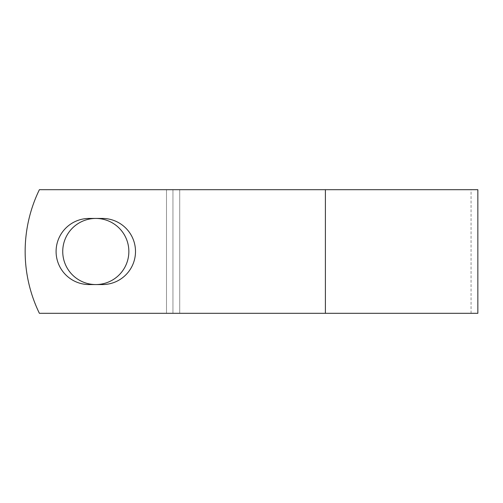 <?xml version="1.0" encoding="UTF-8"?>
<svg xmlns="http://www.w3.org/2000/svg" width="503" height="503" viewBox="0 0 503 503"><rect width="100%" height="100%" fill="white"/><g stroke="black" fill="none" stroke-linecap="round" stroke-linejoin="round"><path stroke-width="0.38" stroke-dasharray="2.52 1.89" d="M56.091 251.5A33.06 33.06 0 0 0 89.157 284.56L102.436 284.56A33.06 33.06 0 0 0 135.502 251.5A33.06 33.06 0 0 0 102.436 218.44L89.157 218.44A33.06 33.06 0 0 0 56.091 251.5M62.737 251.5A33.06 33.06 0 0 1 95.796 218.44A33.06 33.06 0 0 1 128.856 251.5A33.06 33.06 0 0 1 95.796 284.56A33.06 33.06 0 0 1 62.737 251.5M477.85 313.312L39.391 313.312A141.293 141.293 0 0 1 39.391 189.688L471.066 189.688L39.391 189.688A141.293 141.293 0 0 0 39.391 313.312L471.066 313.312L39.391 313.312A141.293 141.293 0 0 1 39.391 189.688L477.85 189.688M179.722 313.312L179.722 189.688L179.722 313.312M172.944 313.312L172.944 189.688L172.944 313.312M325.397 313.312L325.397 189.688M166.499 313.312L166.499 189.688L166.499 313.312M471.066 313.312L471.066 189.688"/><path stroke-width="0.75" d="M56.091 251.5A33.06 33.06 0 0 0 89.157 284.56L102.436 284.56A33.06 33.06 0 0 0 135.502 251.5A33.06 33.06 0 0 0 102.436 218.44L89.157 218.44A33.06 33.06 0 0 0 56.091 251.5M62.737 251.5A33.06 33.06 0 0 1 95.796 218.44A33.06 33.06 0 0 1 128.856 251.5A33.06 33.06 0 0 1 95.796 284.56A33.06 33.06 0 0 1 62.737 251.5M325.397 189.688L39.391 189.688A141.293 141.293 0 0 0 39.391 313.312L325.397 313.312L325.397 189.688L477.85 189.688L477.85 313.312L325.397 313.312"/></g></svg>

